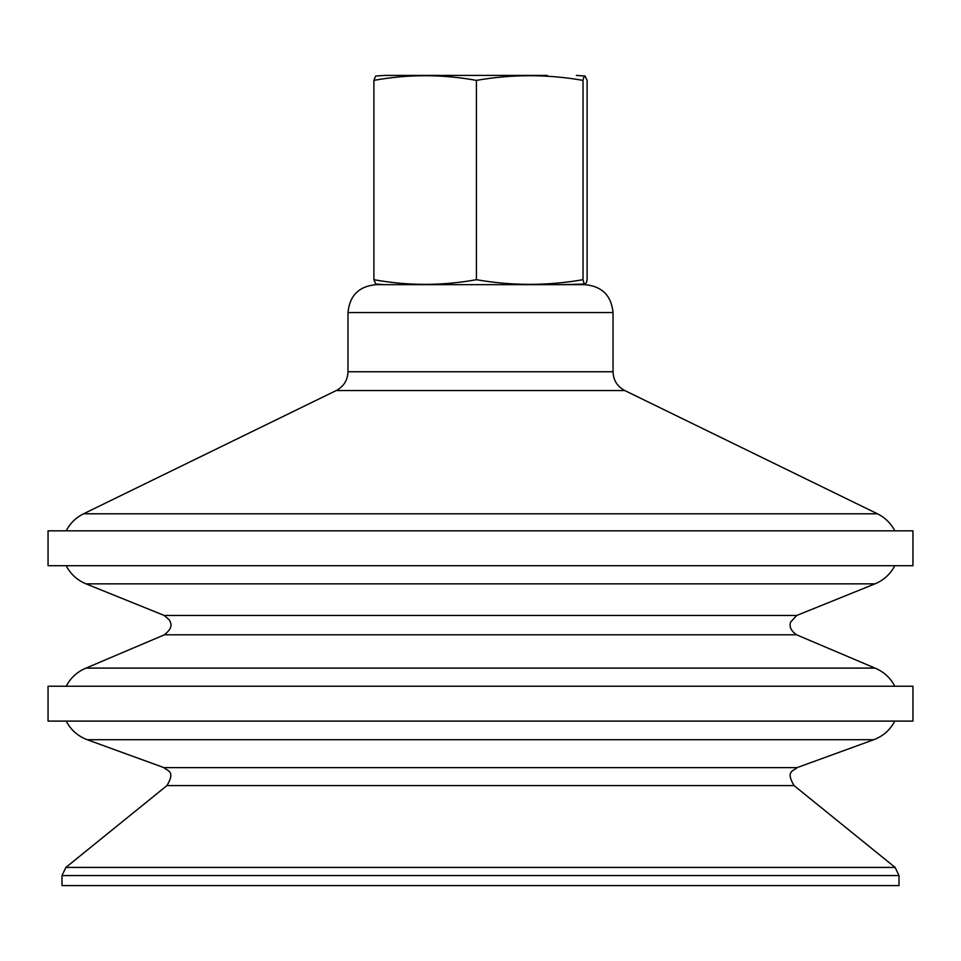 <?xml version="1.0" encoding="UTF-8"?>
<svg xmlns="http://www.w3.org/2000/svg" width="961" height="961" viewBox="0 0 961 961"><rect width="100%" height="100%" fill="white"/><g stroke="black" fill="none" stroke-linecap="round" stroke-linejoin="round"><path stroke-width="1.44" d="M384.652 284.66L375.763 284.048L373.889 279.687C408.065 285.922 442.24 285.922 476.416 279.687C511.949 285.922 547.494 285.922 583.027 279.687L583.88 283.027L585.069 284.06L586.438 282.57L587.111 279.687L587.111 80.388L585.045 76.003L583.735 77.397L583.027 80.388C547.494 74.153 511.949 74.153 476.416 80.388C442.24 74.153 408.065 74.153 373.889 80.388L375.619 76.063L384.652 75.414L547.217 75.414M347.978 312.565L613.022 312.565C611.376 295.616 602.079 286.318 585.129 284.66L375.871 284.66C358.921 286.318 349.624 295.616 347.978 312.565L347.978 371.751C347.642 380.256 343.726 386.526 336.218 390.55L83.547 513.799L877.453 513.799L624.782 390.55L336.218 390.55M585.189 284.06L561.837 284.66M839.926 565.717L48.05 565.717L48.05 530.832L912.95 530.832L912.95 565.717L839.926 565.717M808.393 668.099L85.997 668.099L164.439 634.801L796.561 634.801L875.003 668.099L808.393 668.099M839.926 686.226L48.05 686.226L48.05 721.098L912.95 721.098L912.95 686.226L839.926 686.226M61.997 875.555L899.003 875.555L899.003 885.586L61.997 885.586L61.997 875.555L65.877 867.423L895.123 867.423L794.062 785.593L166.938 785.593L65.877 867.423M373.889 80.388L373.889 279.687M476.416 80.388L476.416 279.687M583.027 80.388L583.027 279.687M85.997 583.844L164.271 615.472L796.729 615.472L875.003 583.844L85.997 583.844C77.216 580.18 70.609 574.137 66.189 565.717M87.247 739.718L163.923 767.623L797.077 767.623L873.753 739.718L87.247 739.718C77.877 736.174 70.862 729.964 66.189 721.098M613.022 312.565L613.022 371.751L347.978 371.751M875.003 583.844C883.784 580.18 890.391 574.137 894.811 565.717M796.729 615.472L790.663 622.043C790.579 622.175 787.479 628.626 796.561 634.801M164.271 615.472L169.508 620.121C169.905 622.272 174.842 626.308 164.439 634.801M66.189 686.226C70.609 677.805 77.216 671.763 85.997 668.099M894.811 686.226C890.391 677.805 883.784 671.763 875.003 668.099M873.753 739.718C883.123 736.174 890.138 729.964 894.811 721.098M797.077 767.623C793.87 771.106 785.137 770.578 794.062 785.593M163.923 767.623C167.19 771.094 175.863 770.734 166.938 785.593M899.003 875.555L895.123 867.423M613.022 371.751C613.358 380.256 617.274 386.526 624.782 390.55M66.189 530.832C70.129 523.277 75.919 517.595 83.547 513.799M894.811 530.832C890.871 523.277 885.081 517.595 877.453 513.799M585.189 76.015L576.348 75.414"/></g></svg>
